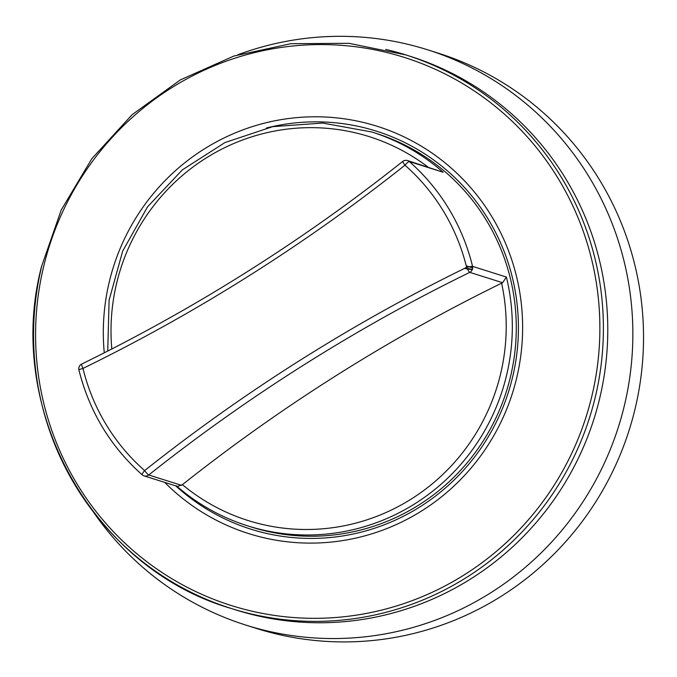 <?xml version="1.0" encoding="UTF-8"?>
<svg xmlns="http://www.w3.org/2000/svg" width="677" height="677" viewBox="0 0 677 677"><rect width="100%" height="100%" fill="white"/><g stroke="black" fill="none" stroke-linecap="round" stroke-linejoin="round"><path stroke-width="1.02" d="M266.433 128.004A208.668 204.479 107.5 0 1 361.916 127.166A208.668 204.479 107.5 0 1 494.506 425.655A208.668 204.479 107.5 0 1 175.749 485.874M176.875 486.221A206.485 202.338 -72.5 0 0 247.46 525.792L251.421 527.036A206.485 202.338 -72.5 0 0 506.523 391.027A206.485 202.338 -72.5 0 0 375.71 133.225L371.749 131.973L322.582 123.053L272.628 126.658L224.933 142.576L182.392 169.834L147.594 206.764L122.664 251.125L109.099 300.224L107.736 351.058M502.63 282.724L501.623 283.198A1768.349 1732.849 -72.5 0 0 182.418 484.664L177.484 486.416L144.049 475.863A5.204 5.094 -72.5 0 0 148.728 474.983A1768.349 1732.849 107.5 0 1 469.779 272.357L502.63 282.724L506.388 277.045L472.563 266.374A5.204 0.542 166.3 0 0 466.622 267.373A5.204 0.762 64 0 0 469.779 272.357A5.204 5.094 -72.5 0 0 472.563 266.374A206.485 202.338 -72.5 0 0 409.323 161.566L443.139 172.246A206.485 202.338 -72.5 0 0 371.749 131.973M79.006 370.048A5.204 0.542 -13.7 0 1 78.913 369.972A5.204 0.542 -13.7 0 1 82.975 368.423A5.204 0.762 -116 0 1 81.68 364.065A5.204 0.762 -116 0 1 81.799 364.065M181.58 485.35L148.728 474.983A5.204 0.592 -128.4 0 1 144.624 470.591A5.204 0.948 131.3 0 0 142.187 474.814C110.478 446.558 89.381 411.608 78.913 369.972A5.204 5.204 0 0 1 81.68 364.065C195.771 308.255 302.788 240.716 402.722 161.439A5.204 5.204 0 0 1 407.52 160.551A5.204 5.094 -72.5 0 0 402.849 161.439A5.204 0.592 51.6 0 0 402.722 161.439A5.204 0.592 51.6 0 0 404.973 165.205A201.281 197.235 107.5 0 1 466.622 267.373A1773.554 1737.944 -72.5 0 0 144.624 470.591A201.281 197.235 107.5 0 1 82.975 368.423A1773.554 1737.944 -72.5 0 0 404.973 165.205A5.204 0.948 -48.7 0 1 409.323 161.566A5.204 5.094 -72.5 0 0 407.52 160.551L443.139 172.246M164.672 482.371A213.551 209.261 -72.5 0 0 263.48 537.656A213.551 209.261 -72.5 0 0 516.703 377.842A213.551 209.261 -72.5 0 0 362.457 122.232A213.551 209.261 -72.5 0 0 109.234 282.047A213.551 209.261 -72.5 0 0 104.275 352.819M41.602 266.586A290.221 284.391 -72.5 0 0 231.128 608.445L235.511 609.825A290.221 284.391 -72.5 0 0 255.601 615.351A290.221 284.391 -72.5 0 0 597.08 408.459A290.221 284.391 -72.5 0 0 410.203 56.301L405.828 54.922A290.221 284.391 -72.5 0 0 385.729 49.396M245.912 625.108L256.591 628.476A301.663 295.604 -72.5 0 0 635.17 408.468A301.663 295.604 -72.5 0 0 438.171 53.136L427.492 49.759A301.663 295.604 107.5 0 1 618.6 426.4A301.663 295.604 107.5 0 1 245.912 625.108A301.663 295.604 107.5 0 1 93.511 512.159M237.847 54.778A301.663 295.604 107.5 0 1 427.492 49.759M111.807 348.977A201.281 197.235 107.5 0 1 212.764 154.017A201.281 197.235 107.5 0 1 427.898 166.982M176.316 485.764C197.303 504.035 221.015 517.38 247.46 525.792A206.485 202.338 -72.5 0 0 447.92 477.92A206.485 202.338 -72.5 0 0 506.388 277.045M142.187 474.814A5.204 0.948 131.3 0 0 142.255 474.848A5.204 5.094 -72.5 0 0 144.049 475.863A5.204 5.204 0 0 1 142.187 474.814M501.623 283.198A201.281 197.235 107.5 0 1 411.421 498.932A201.281 197.235 107.5 0 1 182.418 484.664M43.548 266.983A287.395 281.624 107.5 0 1 384.324 51.909A287.395 281.624 107.5 0 1 591.91 395.91A287.395 281.624 107.5 0 1 251.133 610.984A287.395 281.624 107.5 0 1 43.548 266.983M251.226 613.971A290.221 284.391 -72.5 0 0 592.705 407.08A290.221 284.391 -72.5 0 0 405.828 54.922L348.96 43.311L290.822 43.692L233.844 56.056L180.387 79.886L132.159 114.65L91.869 158.646L61.226 210.014L41.525 266.56C4.147 409.103 92.351 568.206 231.128 608.445A290.221 284.391 -72.5 0 0 251.226 613.971M469.034 266.797L466.318 266.129M472.707 267.88L466.25 265.875M472.698 268.075L469.169 266.772M467.054 268.27L472.377 269.48M464.464 268.422L472.258 269.768"/></g></svg>
